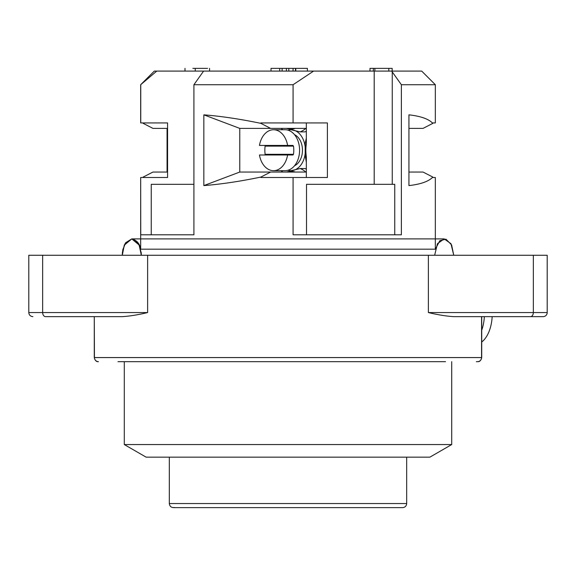<?xml version="1.0" encoding="UTF-8"?>
<svg xmlns="http://www.w3.org/2000/svg" width="576" height="576" viewBox="0 0 576 576"><rect width="100%" height="100%" fill="white"/><g stroke="black" fill="none" stroke-linecap="round" stroke-linejoin="round"><path stroke-width="0.86" d="M159.466 361.67L149.666 361.67M445.55 361.67L117.986 361.67M408.161 361.67L413.546 361.67M476.338 361.67L477.562 361.67A4.09 4.003 90 0 0 481.565 357.574L481.565 316.649L528.098 316.649M94.284 357.574L94.284 316.649L94.435 357.574A4.09 4.003 90 0 0 98.438 361.67L98.381 361.67C96.365 361.858 95.004 360.497 94.284 357.574L481.716 357.574L481.716 316.649M139.212 361.67L137.786 361.67M127.951 361.67L123.005 361.67M453.679 316.649C446.249 316.181 437.818 314.82 428.378 312.559L428.378 255.262L547.2 255.262L547.2 312.559A4.09 4.09 0 0 1 543.11 316.649L453.679 316.649M42.66 255.262L42.66 312.559L28.8 312.559L28.8 255.262L428.378 255.262M122.321 316.649L45.569 316.649A4.09 2.902 90 0 1 42.66 312.559L147.622 312.559C138.182 314.82 129.751 316.181 122.321 316.649C129.751 316.181 138.182 314.82 147.622 312.559L147.622 255.262M174.463 507.499C171.461 507.859 169.747 506.542 169.315 503.546L169.315 457.164M124.294 444.557L451.706 444.557L429.876 457.164L146.124 457.164L124.294 444.557L124.294 361.67M45.569 316.649L47.902 316.649M484.337 316.649A30.694 17.604 90 0 1 481.716 330.228M492.156 316.649A30.694 17.604 90 0 1 481.716 342.014M122.306 255.262L124.301 244.958L131.796 238.889L139.313 245.16L141.35 255.262L139.046 244.598L131.796 238.889L124.279 245.16L122.249 255.262L122.414 252.23L124.978 243.799L131.796 238.889L138.766 244.066L141.242 252.835L141.35 255.262L139.162 244.843L131.796 238.889L125.662 242.712L122.818 249.689L122.249 255.262L124.279 245.167L131.796 238.889L444.204 238.889L131.796 238.889C136.793 240.214 139.752 243.648 140.666 249.185L435.334 249.185L439.841 240.696L445.954 239.17L451.62 244.951L453.751 255.262L450.958 243.684L444.204 238.889L437.45 243.684L434.65 255.262L437.45 243.684L444.204 238.889L450.958 243.684L453.751 255.262L450.958 243.684L444.204 238.889L437.45 243.684L434.65 255.262L437.45 243.684L444.204 238.889L450.958 243.684L453.751 255.262L450.958 243.684L444.204 238.889L437.45 243.684L434.65 255.262M287.604 154.987L259.459 154.987A20.462 14.472 -90 0 0 273.528 170.676A20.462 14.472 -90 0 0 287.604 154.987L292.903 154.987L293.494 154.31L265.14 154.31A20.462 14.472 90 0 1 265.14 146.124L293.494 146.124A20.462 14.472 90 0 1 293.494 154.31M264.766 154.987L265.14 154.31M259.459 145.44L287.604 145.44A20.462 14.472 -90 0 0 273.528 129.751A20.462 14.472 -90 0 0 259.459 145.44M287.604 145.44L292.903 145.44L293.494 146.124M265.14 146.124L264.766 145.44M273.528 170.676L285.106 170.676A20.462 14.472 -90 0 0 299.578 150.214A20.462 14.472 -90 0 0 285.106 129.751L273.528 129.751M294.509 165.766A16.373 11.578 -90 0 0 302.472 150.214A16.373 11.578 -90 0 0 294.509 134.662M288 170.266A20.462 14.472 -90 0 0 290.894 170.676A20.462 14.472 -90 0 0 305.366 150.214A20.462 14.472 -90 0 0 290.894 129.751A20.462 14.472 -90 0 0 288 130.162M307.397 71.093L307.397 68.364L271.022 68.364L271.022 71.093M392.17 71.093L392.17 68.364L369.986 68.364L369.986 71.093M207.583 68.364L192.859 68.364M291.154 170.676L300.211 168.552A32.839 23.22 90 0 1 305.849 172.044M306.331 169.135A32.839 23.22 -90 0 0 305.035 168.552L300.211 168.552M306.331 162.259L305.179 155.455L305.208 143.266L306.331 138.168M305.849 128.39A32.839 23.22 90 0 1 300.211 131.882L305.035 131.882A32.839 23.22 -90 0 0 306.331 131.292M300.211 131.882L290.988 129.751M306.331 156.442L306.331 172.044L239.767 172.044L239.767 128.39L306.331 128.39L306.331 143.993A28.742 20.326 -90 0 0 306.331 156.442M282.118 68.364L282.118 71.093M279.706 68.364L279.706 71.093M373.342 68.364L373.342 71.093M374.875 68.364L374.875 71.093L374.875 68.364M388.814 68.364L388.814 71.093M288.799 68.364L288.799 71.093M286.387 68.364L286.387 71.093M295.769 68.364L295.769 71.093M293.062 68.364L293.062 71.093M295.474 68.364L295.474 71.093M140.666 84.73L154.31 71.093L156.78 71.093L140.666 84.73L140.666 122.933L167.573 122.933L143.186 122.933L143.186 123.358L152.95 128.39L167.573 128.39M167.573 122.933L167.573 177.502L143.186 177.502L143.186 177.07L152.95 172.044L167.573 172.044M151.25 234.799L151.25 184.32L193.91 184.32M140.666 249.185L140.666 177.502L140.753 234.799L193.91 234.799L193.91 84.73L203.587 71.093L156.78 71.093M306.331 177.502L306.331 172.044M260.87 123.358L260.87 122.933L327.398 122.933L327.398 177.502L260.87 177.502L260.87 177.07C240.178 181.375 221.17 184.219 203.839 185.602L203.839 114.833C221.17 116.208 240.178 119.052 260.87 123.358L270.634 128.39M306.331 128.39L306.331 122.933M306.511 234.799L306.511 184.32L394.747 184.32L394.747 234.799M293.076 177.502L293.076 234.799L401.378 234.799L401.378 84.73L391.673 71.093L313.582 71.093L293.076 84.73L193.91 84.73M408.931 128.39L423.05 128.39L432.814 123.358L432.814 122.933L435.334 122.933L435.334 84.73L401.378 84.73M432.814 123.358C428.868 119.052 420.905 116.208 408.931 114.833L408.931 185.602C420.905 184.219 428.868 181.375 432.814 177.07L423.05 172.044L408.931 172.044M391.673 71.093L421.69 71.093L435.334 84.73M203.587 71.093L313.582 71.093M167.069 172.044L167.069 128.39M167.573 177.502L140.753 177.502M140.753 122.933L140.753 84.73M239.767 128.39L203.839 114.833M239.767 172.044L203.839 185.602M270.634 172.044L260.87 177.07M293.076 122.933L293.076 84.73M432.814 177.07L432.814 177.502L435.334 177.502L435.334 249.185M169.315 503.546L406.685 503.546C406.447 506.03 405.079 507.398 402.595 507.636L173.405 507.636M428.378 312.559L547.2 312.559M533.34 255.262L533.34 312.559A4.09 2.902 90 0 1 530.431 316.649M286.495 128.39A28.742 20.326 -90 0 0 295.294 128.39M295.294 172.044A28.742 20.326 -90 0 0 286.495 172.044M392.256 71.885L392.256 184.32M374.206 71.093L374.206 184.32M406.685 503.546L406.685 457.164M451.706 444.557L451.706 361.67M28.8 312.559C29.023 315.022 30.384 316.382 32.89 316.649M481.716 357.574C480.996 360.497 479.635 361.858 477.619 361.67M122.249 255.262L124.286 245.153L131.796 238.889L139.298 244.966L141.293 255.262M282.881 129.751L281.038 128.39M282.881 170.676L281.038 172.044M209.563 71.093L209.563 68.364M195.25 71.093L195.25 68.364M184.997 71.093L184.997 68.364"/></g></svg>
